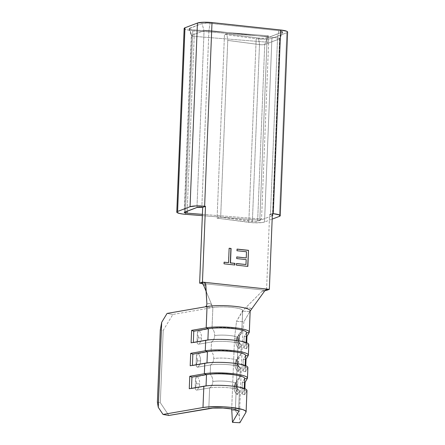 <?xml version="1.0" encoding="UTF-8"?>
<svg xmlns="http://www.w3.org/2000/svg" width="445" height="445" viewBox="0 0 445 445"><rect width="100%" height="100%" fill="white"/><g stroke="black" fill="none" stroke-linecap="round" stroke-linejoin="round"><path stroke-width="0.33" stroke-dasharray="2.23 1.67" d="M241.813 331.419A8.422 8.266 30.1 0 0 237.825 338.1L235.811 341.571A2.331 0.395 -177.7 0 0 235.8 341.61A2.331 0.395 -177.7 0 0 237.908 342.083A6.091 5.98 30.1 0 0 239.143 345.988L239.249 348.663A8.422 8.266 -149.9 0 1 235.811 341.571A8.422 8.266 30.1 0 0 239.249 348.663L241.257 345.198A8.422 8.266 -149.9 0 1 237.825 338.1A8.422 8.266 30.1 0 0 241.257 345.198A16.788 2.848 -177.7 0 0 241.335 344.942A16.788 2.848 -177.7 0 0 230.176 341.805A16.788 2.848 -177.7 0 0 211.475 341.977L198.359 344.246L197.274 343.406L197.024 341.432A6.091 4.706 80.2 0 0 198.264 337.8A2.331 0.395 -177.7 0 0 201.541 337.866A8.422 6.508 -99.8 0 1 198.359 344.246L197.274 343.406L197.024 341.432L197.33 333.783L198.253 330.869L212.031 328.204A16.788 2.848 2.3 0 1 231.433 328.104A16.788 2.848 2.3 0 1 241.813 331.419L242.642 310.76A16.788 2.848 -177.7 0 0 242.72 310.504A16.788 2.848 -177.7 0 0 231.561 307.367A16.788 2.848 -177.7 0 0 212.86 307.54L172.894 314.448L163.209 330.368L160.306 402.686L168.839 415.463L160.306 402.686L163.209 330.368L160.3 329.862L163.209 330.368L172.894 314.448L211.698 307.74L212.17 307.367L211.764 304.903L206.196 291.497L211.764 304.903L209.717 303.624L206.897 303.863C209.028 303.279 210.652 303.629 211.764 304.903L212.265 306.655L211.698 307.74L205.34 306.816L211.698 307.74L212.86 307.54L212.031 328.204L212.86 307.54A16.788 2.848 -177.7 0 1 232.262 307.439A16.788 2.848 -177.7 0 1 242.642 310.76L241.813 331.419L239.688 335.346L239.143 345.988L239.249 348.663L241.257 345.198L240.89 354.381A8.422 8.266 30.1 0 0 236.901 361.062L234.888 364.527A2.331 0.395 -177.7 0 0 234.882 364.566A2.331 0.395 -177.7 0 0 236.985 365.045A6.091 5.98 30.1 0 0 238.225 368.944L238.325 371.62A8.422 8.266 -149.9 0 1 234.888 364.527A8.422 8.266 30.1 0 0 238.325 371.62L240.333 368.154A8.422 8.266 -149.9 0 1 236.901 361.062A8.422 8.266 30.1 0 0 240.333 368.154A16.788 2.848 -177.7 0 0 240.411 367.904A16.788 2.848 -177.7 0 0 229.258 364.761A16.788 2.848 -177.7 0 0 210.557 364.933L197.435 367.203L196.351 366.363L196.1 364.394A6.091 4.706 80.2 0 0 197.346 360.756A2.331 0.395 -177.7 0 0 200.617 360.823A8.422 6.508 -99.8 0 1 197.435 367.203L196.351 366.363L196.1 364.394L196.406 356.74L197.335 353.825L211.108 351.161A16.788 2.848 2.3 0 1 230.51 351.06A16.788 2.848 2.3 0 1 240.89 354.381L241.257 345.198A16.788 2.848 -177.7 0 0 240.484 343.996A16.788 2.848 -177.7 0 0 227.529 341.582A16.788 2.848 -177.7 0 0 211.475 341.977L211.108 351.161L211.475 341.977L198.359 344.246A8.422 6.508 80.2 0 0 201.541 337.866A8.422 6.508 80.2 0 0 198.909 330.468L212.031 328.204A16.788 2.848 2.3 0 1 230.733 328.026A16.788 2.848 2.3 0 1 241.885 331.169A16.788 2.848 2.3 0 1 241.813 331.419L239.799 334.89A8.422 8.266 30.1 0 0 235.811 341.571L237.825 338.1A8.422 8.266 -149.9 0 1 241.813 331.419M237.88 337.85A13.055 2.214 -177.7 0 0 229.047 335.447A13.055 2.214 -177.7 0 0 214.662 335.597A8.422 6.508 80.2 0 0 212.031 328.204A8.422 6.508 -99.8 0 1 214.662 335.597A8.422 6.508 -99.8 0 1 211.475 341.977A8.422 6.508 80.2 0 0 214.662 335.597A13.055 2.214 2.3 0 1 229.047 335.447A13.055 2.214 2.3 0 1 237.88 337.85M239.966 377.338A8.422 8.266 30.1 0 0 235.978 384.018L233.97 387.489A2.331 0.395 -177.7 0 0 233.959 387.523A2.331 0.395 -177.7 0 0 236.061 388.001A6.091 5.98 30.1 0 0 237.302 391.9L237.402 394.582A8.422 8.266 -149.9 0 1 233.97 387.489A8.422 8.266 30.1 0 0 237.402 394.582L239.416 391.111A8.422 8.266 -149.9 0 1 235.978 384.018A8.422 8.266 30.1 0 0 239.416 391.111A16.788 2.848 -177.7 0 0 239.488 390.86A16.788 2.848 -177.7 0 0 228.335 387.723A16.788 2.848 -177.7 0 0 209.634 387.895L196.512 390.159L195.433 389.325L195.177 387.35A6.091 4.706 80.2 0 0 196.423 383.718A2.331 0.395 -177.7 0 0 199.699 383.785A8.422 6.508 -99.8 0 1 196.512 390.159L195.433 389.325L195.177 387.35L195.483 379.702L196.412 376.782L210.185 374.117A16.788 2.848 2.3 0 1 229.587 374.017A16.788 2.848 2.3 0 1 239.966 377.338L240.333 368.154L239.966 377.338L237.847 381.265L237.302 391.9L237.402 394.582L239.416 391.111L238.603 411.269L239.416 391.111A16.788 2.848 -177.7 0 0 238.637 389.909A16.788 2.848 -177.7 0 0 225.687 387.5A16.788 2.848 -177.7 0 0 209.634 387.895L208.805 408.555L209.634 387.895L196.512 390.159A8.422 6.508 80.2 0 0 199.699 383.785A8.422 6.508 80.2 0 0 197.068 376.387L210.185 374.117L210.557 364.933L210.185 374.117A16.788 2.848 2.3 0 1 228.886 373.945A16.788 2.848 2.3 0 1 240.044 377.087A16.788 2.848 2.3 0 1 239.966 377.338L237.953 380.803A8.422 8.266 30.1 0 0 233.97 387.489L235.978 384.018A8.422 8.266 -149.9 0 1 239.966 377.338M236.039 383.768A13.055 2.214 -177.7 0 0 227.2 381.365A13.055 2.214 -177.7 0 0 212.816 381.515A8.422 6.508 80.2 0 0 210.185 374.117A8.422 6.508 -99.8 0 1 212.816 381.515A8.422 6.508 -99.8 0 1 209.634 387.895A8.422 6.508 80.2 0 0 212.816 381.515A13.055 2.214 2.3 0 1 227.2 381.365A13.055 2.214 2.3 0 1 236.039 383.768M236.957 360.806A13.055 2.214 -177.7 0 0 228.124 358.409A13.055 2.214 -177.7 0 0 213.739 358.559A8.422 6.508 80.2 0 0 211.108 351.161A16.788 2.848 2.3 0 1 229.809 350.988A16.788 2.848 2.3 0 1 240.968 354.125A16.788 2.848 2.3 0 1 240.89 354.381L238.876 357.847L238.531 361.296L238.236 371.508L240.333 368.154A16.788 2.848 -177.7 0 0 239.56 366.953A16.788 2.848 -177.7 0 0 226.605 364.538A16.788 2.848 -177.7 0 0 210.557 364.933L197.435 367.203A8.422 6.508 80.2 0 0 200.617 360.823A8.422 6.508 80.2 0 0 197.986 353.43L211.108 351.161A8.422 6.508 -99.8 0 1 213.739 358.559A8.422 6.508 -99.8 0 1 210.557 364.933A8.422 6.508 80.2 0 0 213.739 358.559A13.055 2.214 2.3 0 1 228.124 358.409A13.055 2.214 2.3 0 1 236.957 360.806M250.062 311.166L249.206 332.493L250.062 311.166A24.247 4.116 -177.7 0 0 250.173 310.805M229.67 339.78A21.449 3.638 2.3 0 1 246.041 343.985A21.449 3.638 2.3 0 1 245.94 344.302L248.705 344.942L246.469 348.797L248.705 344.942L248.282 355.449L248.705 344.942A24.247 4.116 -177.7 0 0 248.816 344.58M228.747 362.742A21.449 3.638 2.3 0 1 245.117 366.941A21.449 3.638 2.3 0 1 245.017 367.264L247.782 367.904L245.545 371.759L247.782 367.904L247.359 378.411L247.782 367.904A24.247 4.116 -177.7 0 0 247.893 367.542M227.823 385.698A21.449 3.638 2.3 0 1 244.194 389.898A21.449 3.638 2.3 0 1 244.099 390.221L246.858 390.86L244.628 394.715L246.858 390.86L246.002 412.187L246.858 390.86A24.247 4.116 -177.7 0 0 246.969 390.499M265.915 289.873L264.82 290.207L265.381 290.268L201.363 283.348L264.82 290.207L263.323 290.44L262.022 291.33L242.642 310.76L236.512 321.323L243.421 310.02L262.022 291.33L264.458 291.264L262.022 291.33L263.323 290.44L265.915 289.873M202.403 214.357L261.543 219.062L259.819 220.225L202.353 215.658L259.819 220.225L267.195 36.557L259.819 220.225L261.543 219.062L268.647 42.281L261.543 219.062L202.403 214.357M191.333 35.628A3.732 0.634 -177.7 0 1 191.606 35.405L189.531 28.263L191.606 35.405L184.508 212.187L191.606 35.405L204.06 30.683L201.98 23.541A6.274 1.062 -177.7 0 1 210.151 23.274L278.781 30.694L277.546 37.942L278.781 30.694A6.274 1.062 -177.7 0 1 282.681 31.907A6.274 1.062 -177.7 0 1 282.23 32.218L267.362 37.853A6.274 1.062 -177.7 0 1 258.545 38.042L259.485 44.6L258.545 38.042L226.822 33.859L258.545 38.042L263.657 38.309L267.362 37.853L264.731 44.483L279.599 38.849L282.23 32.218L279.599 38.849A3.732 0.634 -177.7 0 0 279.872 38.626A3.732 0.634 -177.7 0 0 277.546 37.942L208.916 30.527L210.151 23.274L208.916 30.527A3.732 0.634 -177.7 0 0 204.06 30.683A3.732 0.634 2.3 0 1 208.916 30.527L201.819 207.303L208.916 30.527L277.546 37.942A3.732 0.634 2.3 0 1 279.866 38.665A3.732 0.634 2.3 0 1 279.599 38.849L272.518 215.158L279.599 38.849L264.731 44.483A3.732 0.634 2.3 0 1 259.485 44.6L227.762 40.412L226.822 33.859L224.464 34.499L256.187 38.682A11.192 1.897 -177.7 0 0 271.912 38.342L286.78 32.708L271.912 38.342L269.286 38.899L265.303 39.16L256.187 38.682L248.811 222.35L217.088 218.167L224.464 34.499L217.088 218.167L220.664 217.193L227.762 40.412L226.822 33.859L224.464 34.499L256.187 38.682L248.811 222.35A11.192 1.897 2.3 0 0 264.536 222.011L271.912 38.342L264.536 222.011L272.168 219.118L264.536 222.011L261.905 222.567L253.294 222.75L217.088 218.167L220.664 217.193L255.424 221.538L257.627 221.265L272.307 215.703L257.627 221.265A3.732 0.634 2.3 0 1 252.387 221.376L259.485 44.6L227.762 40.412L220.664 217.193L252.387 221.376L259.485 44.6A3.732 0.634 -177.7 0 0 264.731 44.483L257.627 221.265L264.731 44.483L267.362 37.853L282.692 31.823L278.781 30.694L207.748 23.101L201.98 23.541L189.075 28.697L191.472 29.581L193.887 29.871L268.335 35.789L268.647 42.281L194.198 36.362L187.178 211.175L194.198 36.362L193.887 29.871L268.335 35.789L267.195 36.557L268.335 35.789L268.647 42.281L194.198 36.362A3.732 0.634 2.3 0 1 191.339 35.667A3.732 0.634 2.3 0 1 191.606 35.405L204.06 30.683L196.963 207.465L204.06 30.683L201.98 23.541L189.531 28.263A6.274 1.062 -177.7 0 0 189.075 28.708A6.274 1.062 -177.7 0 0 193.887 29.871L194.198 36.362A3.732 0.634 -177.7 0 1 191.333 35.628L184.236 212.41M272.479 215.141L269.587 214.629L272.39 213.567L269.587 214.629L266.544 290.39L269.587 214.629L270.449 214.724A3.732 0.634 2.3 0 1 272.334 215.085M287.603 32.012L286.78 32.708L279.404 216.376L286.78 32.708A11.192 1.897 -177.7 0 0 287.603 32.04M184.158 28.441A11.192 1.897 -177.7 0 0 192.746 30.638L185.37 214.306L192.746 30.638L267.195 36.557L192.746 30.638L186.716 29.765L184.53 28.958M277.546 37.942L270.449 214.724L277.546 37.942M184.169 28.541L184.319 28.141M205.824 284.928L203.499 285L202.67 283.888L201.363 283.348M251.837 308.719L248.16 307.779L244.906 308.485C246.975 307.556 249.283 307.634 251.837 308.719M249.801 311.622L243.932 321.735L242.837 331.058L238.253 338.283L234.543 338.078L236.512 321.323L243.932 321.735L249.801 311.622L242.464 311.066L249.801 311.622M167.081 313.425L172.894 314.448L167.081 313.425M157.397 402.18L160.306 402.686L157.397 402.18M231.695 408.922L234.543 338.078L231.695 408.922M231.634 410.401L235.344 410.601L238.253 338.283L235.344 410.601L239.421 416.103L242.837 331.058L239.421 416.103L239.877 422.75L239.421 416.103L235.344 410.601L231.634 410.401M244.628 394.715L244.867 388.707L244.628 394.715L241.863 394.075L244.628 394.715M245.545 371.759L245.79 365.751L245.545 371.759L242.786 371.119L245.545 371.759M246.469 348.797L246.714 342.795L246.469 348.797L243.704 348.157L246.469 348.797M238.876 357.847A8.422 8.266 30.1 0 0 234.888 364.527L236.901 361.062A8.422 8.266 -149.9 0 1 240.89 354.381L238.765 358.308L238.225 368.944L237.263 367.097L236.985 365.045L237.424 363.031L238.531 361.296A6.091 5.98 30.1 0 0 236.985 365.045A2.331 0.395 2.3 0 1 234.882 364.566A2.331 0.395 2.3 0 1 234.888 364.527A8.422 8.266 -149.9 0 1 238.876 357.847M196.1 364.394L196.979 362.742L197.346 360.756L197.146 358.676L196.406 356.74L196.1 364.394M219.201 362.347A21.449 3.638 -177.7 0 0 206.97 363.148L192.39 365.668L206.97 363.148A21.449 3.638 2.3 0 1 218.907 362.347M192.401 365.389L190.187 365.773L192.401 365.389M247.782 367.904L245.017 367.264L245.479 355.783A21.449 3.638 -177.7 0 0 245.579 355.46M245.479 355.783L243.248 359.638L245.423 359.382L243.248 359.638L245.479 355.783L245.017 367.264L242.786 371.119L245.017 367.264A21.449 3.638 -177.7 0 0 228.457 362.714M243.248 359.638L242.786 371.119L243.248 359.638M195.177 387.35L196.061 385.698L196.423 383.718L196.223 381.638L195.483 379.702L195.177 387.35M237.608 384.252L237.302 391.9L236.34 390.054L236.061 388.001L236.506 385.987L237.608 384.252A6.091 5.98 30.1 0 0 236.061 388.001A2.331 0.395 2.3 0 1 233.959 387.523A2.331 0.395 2.3 0 1 233.97 387.489A8.422 8.266 -149.9 0 1 237.953 380.803L237.608 384.252M197.024 341.432L197.903 339.785L198.264 337.8L198.07 335.719L197.33 333.783L197.024 341.432M239.455 338.339L239.143 345.988L238.186 344.135L237.908 342.083L238.348 340.075L239.455 338.339A6.091 5.98 30.1 0 0 237.908 342.083A2.331 0.395 2.3 0 1 235.8 341.61A2.331 0.395 2.3 0 1 235.811 341.571A8.422 8.266 -149.9 0 1 239.799 334.89L239.455 338.339M218.278 385.303A21.449 3.638 -177.7 0 0 206.046 386.11L191.467 388.63L206.046 386.11A21.449 3.638 2.3 0 1 217.983 385.303M191.478 388.351L189.27 388.73L191.478 388.351M246.858 390.86L244.099 390.221L244.561 378.74A21.449 3.638 -177.7 0 0 244.655 378.422M244.561 378.74L242.325 382.594L244.5 382.338L242.325 382.594L244.561 378.74L244.099 390.221L241.863 394.075L244.099 390.221A21.449 3.638 -177.7 0 0 227.534 385.676M242.325 382.594L241.863 394.075L242.325 382.594M220.125 339.385A21.449 3.638 -177.7 0 0 207.887 340.191L193.314 342.711L207.887 340.191A21.449 3.638 2.3 0 1 219.83 339.385M193.325 342.433L191.111 342.817L193.325 342.433M248.705 344.942L245.94 344.302L246.402 332.827A21.449 3.638 -177.7 0 0 246.502 332.504M246.402 332.827L244.166 336.681L246.341 336.42L244.166 336.681L246.402 332.827L245.94 344.302L243.704 348.157L245.94 344.302A21.449 3.638 -177.7 0 0 229.375 339.757M244.166 336.681L243.704 348.157L244.166 336.681M199.699 383.785A2.331 0.395 2.3 0 1 196.423 383.718A6.091 4.706 80.2 0 0 195.483 379.702L195.9 377.61L197.068 376.387A8.422 6.508 -99.8 0 1 199.699 383.785M201.541 337.866A2.331 0.395 2.3 0 1 198.264 337.8A6.091 4.706 80.2 0 0 197.33 333.783L197.747 331.692L198.909 330.468A8.422 6.508 -99.8 0 1 201.541 337.866M200.617 360.823A2.331 0.395 2.3 0 1 197.346 360.756A6.091 4.706 80.2 0 0 196.406 356.74L196.823 354.654L197.986 353.43A8.422 6.508 -99.8 0 1 200.617 360.823M234.543 338.078L238.253 338.283L242.837 331.058L243.932 321.735L236.512 321.323L234.543 338.078M267.167 289.306L263.323 290.44M234.71 264.981L223.863 263.891L223.924 262.244L223.863 263.891L234.71 264.981M228.38 262.722L229.136 248.238L228.38 262.722M247.687 266.383L236.256 265.231L236.323 263.585L236.256 265.231L247.687 266.383M245.812 264.608L246.185 259.596L236.523 258.64L236.59 256.988L236.523 258.64L246.013 259.663L245.812 264.608M246.079 258.017L246.502 251.77L236.835 250.808L236.901 249.161L236.835 250.808L246.324 251.837L246.079 258.017M239.204 348.685C237.068 347.195 235.933 344.836 235.8 341.604L236.901 337.811L238.915 334.34L237.886 337.905C237.88 340.236 238.603 342.122 240.05 343.562L240.801 344.191M237.363 394.604C235.221 393.113 234.087 390.749 233.959 387.523L235.06 383.724L237.068 380.258L236.039 383.824C236.039 386.149 236.762 388.034 238.209 389.481L238.959 390.109M238.281 371.647C236.145 370.151 235.01 367.793 234.882 364.566L235.984 360.767L237.992 357.302L236.963 360.867C236.963 363.192 237.686 365.078 239.126 366.519L239.877 367.147M241.335 344.942L240.968 354.125M241.885 331.169L242.72 310.504M239.488 390.86L238.659 411.525M240.044 377.087L240.411 367.904M279.872 38.626L272.774 215.402M189.075 28.708L191.339 35.667M282.681 31.907L279.866 38.665M206.135 290.452L206.63 292.549M245.117 366.941L245.173 365.512M244.194 389.898L244.255 388.468M246.041 343.985L246.096 342.55"/><path stroke-width="0.67" d="M184.53 28.958L184.319 28.141L184.981 27.774L197.43 23.051L184.981 27.774A11.192 1.897 -177.7 0 0 184.158 28.441L176.782 212.109A11.192 1.897 2.3 0 0 185.37 214.306L202.353 215.658L183.106 214.078L179.341 213.433L176.787 212.209L177.599 211.436L190.054 206.719L197.43 23.051L203.443 22.25L212.004 22.573L280.634 29.993L212.004 22.573L204.628 206.241L205.49 206.335L202.447 282.097L269.347 289.328L272.39 213.567L273.258 213.661L280.634 29.993L286.725 31.25L287.603 32.012M231.072 248.444L230.493 262.867L234.949 263.351L234.882 264.998L224.035 263.824L224.102 262.177L228.558 262.656L229.136 248.238L231.072 248.444L229.136 248.238L228.558 262.656L224.102 262.177L224.035 263.824L234.882 264.998L234.949 263.351L230.315 262.934L234.949 263.351L234.71 264.981L234.771 263.418L230.315 262.934L231.072 248.444M237.079 249.094L248.505 250.329L247.859 266.399L236.434 265.164L236.495 263.518L245.99 264.541L246.185 259.596L236.696 258.573L236.762 256.921L246.252 257.95L246.502 251.77L237.013 250.741L237.079 249.094L237.013 250.741L246.502 251.77L246.252 257.95L236.762 256.921L236.696 258.573L246.185 259.596L245.99 264.541L236.495 263.518L236.434 265.164L247.859 266.399L248.505 250.329L247.687 266.383L248.505 250.329L237.079 249.094M205.34 306.816L207.047 306.522L206.191 327.843L191.611 330.362L191.111 342.817L205.69 340.297L205.267 350.805L190.688 353.324L190.187 365.773L204.767 363.253L204.344 373.761L189.765 376.281L189.27 388.73L203.843 386.21L202.987 407.537L163.026 414.445L158.275 407.331L161.691 322.291L167.081 313.425L207.047 306.522L206.191 327.843A24.247 4.116 2.3 0 1 233.202 327.592A24.247 4.116 2.3 0 1 249.317 332.131A24.247 4.116 2.3 0 1 249.206 332.493A24.247 4.116 -177.7 0 0 234.209 327.698A24.247 4.116 -177.7 0 0 206.191 327.843L191.611 330.362L193.77 331.23L208.349 328.71L206.191 327.843L208.349 328.71L193.77 331.23L193.325 342.433L193.77 331.23L191.611 330.362L191.111 342.817L205.69 340.297L205.267 350.805A24.247 4.116 2.3 0 1 232.279 350.554A24.247 4.116 2.3 0 1 248.393 355.088A24.247 4.116 2.3 0 1 248.282 355.449A24.247 4.116 -177.7 0 0 233.291 350.66A24.247 4.116 -177.7 0 0 205.267 350.805L190.688 353.324L192.852 354.192L207.426 351.672L205.267 350.805L207.426 351.672L192.852 354.192L192.401 365.389L192.852 354.192L190.688 353.324L190.187 365.773L204.767 363.253L204.344 373.761A24.247 4.116 2.3 0 1 231.356 373.511A24.247 4.116 2.3 0 1 247.47 378.05A24.247 4.116 2.3 0 1 247.359 378.411A24.247 4.116 -177.7 0 0 232.368 373.616A24.247 4.116 -177.7 0 0 204.344 373.761L189.765 376.281L191.929 377.149L206.508 374.629L204.344 373.761L206.508 374.629L191.929 377.149L191.478 388.351L191.929 377.149L189.765 376.281L189.27 388.73L203.843 386.21L202.987 407.537A24.247 4.116 2.3 0 1 229.998 407.286A24.247 4.116 2.3 0 1 246.113 411.825A24.247 4.116 2.3 0 1 246.002 412.187L245.512 410.857L242.614 409.528L231.011 407.392L223.485 406.802L208.722 406.88L202.987 407.537L163.026 414.445L168.839 415.463L208.805 408.555A16.788 2.848 2.3 0 1 227.506 408.382A16.788 2.848 2.3 0 1 238.659 411.525A16.788 2.848 2.3 0 1 238.581 411.775L232.457 422.338L231.695 408.922L232.457 422.338L239.877 422.75L246.002 412.187L239.877 422.75L232.457 422.338L238.581 411.775L238.242 410.852L232.774 409.105L222.989 408.048L212.771 408.104L168.839 415.463L163.026 414.445L158.275 407.331L157.397 402.18L160.3 329.862L161.691 322.291L158.275 407.331L157.397 402.18L160.3 329.862L161.691 322.291L167.081 313.425L205.34 306.816L206.552 305.821L205.34 306.816M249.317 332.131L250.173 310.805A24.247 4.116 -177.7 0 0 234.059 306.271A24.247 4.116 -177.7 0 0 207.047 306.522A24.247 4.116 2.3 0 1 235.066 306.377A24.247 4.116 2.3 0 1 250.062 311.166M248.393 355.088L248.816 344.58A24.247 4.116 -177.7 0 0 232.702 340.047A24.247 4.116 -177.7 0 0 205.69 340.297A24.247 4.116 2.3 0 1 219.518 339.385A24.247 4.116 2.3 0 1 229.982 339.808A24.247 4.116 2.3 0 1 248.705 344.942M247.47 378.05L247.893 367.542A24.247 4.116 -177.7 0 0 231.778 363.003A24.247 4.116 -177.7 0 0 204.767 363.253A24.247 4.116 2.3 0 1 218.595 362.341A24.247 4.116 2.3 0 1 229.058 362.764A24.247 4.116 2.3 0 1 247.782 367.904M246.113 411.825L246.969 390.499A24.247 4.116 -177.7 0 0 230.855 385.96A24.247 4.116 -177.7 0 0 203.843 386.21A24.247 4.116 2.3 0 1 217.672 385.303A24.247 4.116 2.3 0 1 228.135 385.72A24.247 4.116 2.3 0 1 246.858 390.86M280.228 215.703A11.192 1.897 2.3 0 1 279.404 216.376L280.228 215.68L279.349 214.918L273.258 213.661A11.192 1.897 2.3 0 1 280.228 215.703L287.603 32.04A11.192 1.897 -177.7 0 0 280.634 29.993L273.258 213.661L272.39 213.567L269.347 289.328L266.544 290.39L265.381 290.268L266.544 290.39L269.347 289.328L268.274 289.211L265.915 289.873L268.274 289.211L202.447 282.097L199.638 283.159L202.681 207.398L196.963 207.465L184.236 212.443L187.095 213.138L202.403 214.357L187.095 213.138A3.732 0.634 2.3 0 1 184.236 212.41A3.732 0.634 2.3 0 1 184.508 212.187L196.963 207.465A3.732 0.634 2.3 0 1 201.819 207.303L202.681 207.398L205.49 206.335L202.681 207.398L199.638 283.159L201.363 283.348L199.638 283.159L202.447 282.097L205.49 206.335L204.628 206.241L212.004 22.573A11.192 1.897 -177.7 0 0 197.43 23.051L190.054 206.719L196.067 205.918L204.628 206.241A11.192 1.897 2.3 0 0 190.054 206.719L177.599 211.436L184.981 27.774L177.599 211.436A11.192 1.897 2.3 0 0 176.782 212.109M279.404 216.376L272.168 219.118L279.404 216.376M272.307 215.703L272.774 215.397L272.334 215.085A3.732 0.634 2.3 0 1 272.774 215.402A3.732 0.634 2.3 0 1 272.496 215.63L272.518 215.158L272.307 215.703M187.178 211.175L187.095 213.138L187.178 211.175M201.401 283.354L203.521 282.213L205.023 282.959L205.618 283.921L205.824 284.928L203.499 285L206.196 291.497L203.499 285L202.636 283.86M202.709 283.916L201.363 283.348L203.521 282.213L205.023 282.959L205.618 283.921L206.897 303.863L205.824 284.928M264.458 291.264L251.837 308.719L264.458 291.264L266.694 289.467L268.274 289.211L266.694 289.467L264.458 291.264M206.897 303.857L206.552 305.821L206.897 303.863M250.162 311.111L251.837 308.719L250.162 311.116M244.867 388.707L245.128 382.266L247.359 378.411L245.128 382.266L244.5 382.338L245.128 382.266L244.867 388.707M245.79 365.751L246.046 359.304L248.282 355.449L246.046 359.304L245.423 359.382L246.046 359.304L245.79 365.751M246.714 342.795L246.969 336.348L249.206 332.493L246.969 336.348L246.341 336.42L246.969 336.348L246.714 342.795M245.173 365.512L245.579 355.46A21.449 3.638 -177.7 0 0 231.322 351.45A21.449 3.638 -177.7 0 0 207.426 351.672L206.975 362.931L207.426 351.672A21.449 3.638 2.3 0 1 232.218 351.544A21.449 3.638 2.3 0 1 245.479 355.783M245.568 355.772L248.282 355.449L245.568 355.772M218.907 362.347A21.449 3.638 2.3 0 1 228.747 362.742M229.058 362.764L228.457 362.714A21.449 3.638 -177.7 0 0 219.201 362.347L218.595 362.341M244.255 388.468L244.655 378.422A21.449 3.638 -177.7 0 0 230.399 374.406A21.449 3.638 -177.7 0 0 206.508 374.629L206.052 385.887L206.508 374.629A21.449 3.638 2.3 0 1 231.294 374.501A21.449 3.638 2.3 0 1 244.561 378.74M244.644 378.734L247.359 378.411L244.644 378.734M217.983 385.303A21.449 3.638 2.3 0 1 227.823 385.698M228.135 385.72L227.534 385.676A21.449 3.638 -177.7 0 0 218.278 385.303L217.672 385.303M246.096 342.55L246.502 332.504A21.449 3.638 -177.7 0 0 232.245 328.493A21.449 3.638 -177.7 0 0 208.349 328.71L207.898 339.974L208.349 328.71A21.449 3.638 2.3 0 1 233.141 328.582A21.449 3.638 2.3 0 1 246.402 332.827M246.491 332.816L249.206 332.493L246.491 332.816M219.83 339.385A21.449 3.638 2.3 0 1 229.67 339.78M229.982 339.808L229.375 339.757A21.449 3.638 -177.7 0 0 220.125 339.385L219.518 339.385M224.096 262.261L228.558 262.656L224.096 262.261M229.131 248.321L230.899 248.51L230.315 262.934L230.899 248.51L229.131 248.321M236.495 263.601L245.99 264.541L236.495 263.601M236.757 257.01L246.252 257.95L236.757 257.01M237.074 249.178L248.327 250.396L237.074 249.178"/></g></svg>
